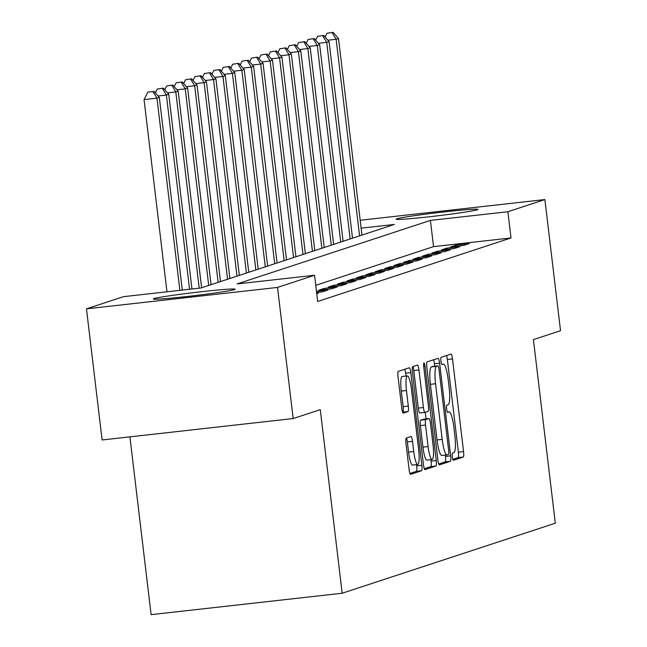 <?xml version="1.0" encoding="UTF-8"?>
<svg xmlns="http://www.w3.org/2000/svg" width="647" height="647" viewBox="0 0 647 647"><rect width="100%" height="100%" fill="white"/><g stroke="black" fill="none" stroke-linecap="round" stroke-linejoin="round"><path stroke-width="0.97" d="M452.342 456.895A3.631 0.671 83.6 0 0 453.393 460.292A3.631 0.671 83.6 0 0 453.418 460.284L463.252 457.049A5.192 0.954 83.6 0 0 463.559 451.598L452.512 358.923A5.192 0.954 83.6 0 0 451.008 354.071A5.192 0.954 83.6 0 0 450.975 354.079L441.141 357.306A3.631 0.671 83.6 0 0 440.922 361.123A3.631 0.671 83.6 0 0 441.974 364.52A3.631 0.671 83.6 0 0 441.998 364.52L443.268 364.099A16.604 3.057 83.6 0 1 443.381 364.075A16.604 3.057 83.6 0 1 448.193 379.603L449.115 387.327A16.604 3.057 83.6 0 1 448.12 404.771L446.842 405.192A3.631 0.671 83.6 0 0 446.632 409.009A3.631 0.671 83.6 0 0 447.684 412.406A3.631 0.671 83.6 0 0 447.708 412.398L448.978 411.985A16.604 3.057 83.6 0 1 449.091 411.961A16.604 3.057 83.6 0 1 453.903 427.489L454.825 435.205A16.604 3.057 83.6 0 1 453.83 452.657L452.552 453.078A3.631 0.671 83.6 0 0 452.342 456.895M153.986 298.615A41.23 1.553 173.2 0 1 197.861 292.112A41.23 1.553 173.2 0 1 235.209 289.217A41.23 1.553 173.2 0 1 234.537 289.581A41.23 1.553 173.2 0 1 190.663 296.091A41.23 1.553 173.2 0 1 153.323 298.979A41.23 1.553 173.2 0 1 153.986 298.615M396.821 218.815A41.23 1.553 173.2 0 1 440.704 212.313A41.23 1.553 173.2 0 1 478.044 209.418A41.23 1.553 173.2 0 1 477.381 209.782A41.23 1.553 173.2 0 1 433.498 216.292A41.23 1.553 173.2 0 1 396.158 219.179A41.23 1.553 173.2 0 1 396.821 218.815M406.3 438.043A5.192 0.954 83.6 0 0 405.984 443.502L409.09 469.504A5.192 0.954 83.6 0 0 410.594 474.356A5.192 0.954 83.6 0 0 410.627 474.348L421.553 470.757A5.192 0.954 83.6 0 0 421.86 465.306L410.813 372.623A5.192 0.954 83.6 0 0 409.308 367.771A5.192 0.954 83.6 0 0 409.268 367.779L398.35 371.37A5.192 0.954 83.6 0 0 398.034 376.821L401.779 408.233A5.192 0.954 83.6 0 0 403.283 413.085A5.192 0.954 83.6 0 0 403.324 413.077L407.998 411.541A5.192 0.954 83.6 0 0 408.306 406.09L406.453 390.513A13.878 2.556 83.6 0 1 407.384 375.907A13.878 2.556 83.6 0 1 411.403 388.887L418.674 449.9A13.878 2.556 83.6 0 1 417.744 464.506A13.878 2.556 83.6 0 1 413.724 451.525L412.511 441.351A5.192 0.954 83.6 0 0 411.007 436.507A5.192 0.954 83.6 0 0 410.974 436.507L406.3 438.043M360.177 220.263L544.887 199.567L560.528 330.698L533.411 339.61L555.304 523.197L342.174 593.234L320.281 409.648L293.172 418.552L277.531 287.422L86.472 308.837L123.488 296.674L200.942 287.988L394.274 224.46L361.115 228.173M544.887 199.567L507.879 211.731L430.417 220.409L237.093 283.936L314.547 275.258L277.531 287.422M314.547 275.258L317.677 301.486L511.001 237.95L507.879 211.731M437.873 460.041A5.192 0.954 83.6 0 0 439.378 464.894A5.192 0.954 83.6 0 0 439.418 464.886L450.336 461.295A5.192 0.954 83.6 0 0 450.652 455.844L439.596 363.169A5.192 0.954 83.6 0 0 438.092 358.317A5.192 0.954 83.6 0 0 438.059 358.325L427.133 361.908A5.192 0.954 83.6 0 0 426.826 367.367L437.873 460.041M435.941 466.026L425.022 469.617A5.192 0.954 83.6 0 1 424.982 469.625A5.192 0.954 83.6 0 1 423.478 464.772L412.43 372.09A5.192 0.954 83.6 0 1 412.746 366.639L417.42 365.102A5.192 0.954 83.6 0 0 417.42 365.102A5.192 0.954 83.6 0 1 418.957 369.947L423.437 407.537A5.192 0.954 83.6 0 0 424.942 412.39A5.192 0.954 83.6 0 0 424.974 412.382L428.079 411.363A5.192 0.954 83.6 0 0 428.387 405.904L423.72 366.776A3.631 0.671 83.6 0 1 423.971 362.951A3.631 0.671 83.6 0 1 425.022 366.348L436.256 460.575A5.192 0.954 83.6 0 1 435.941 466.026L430.781 466.608L424.327 468.727M463.664 245.407L469.318 243.547L456.41 244.995L450.757 246.855L463.664 245.407M454.234 248.505L459.888 246.644L446.98 248.092L441.327 249.952L454.234 248.505M444.804 251.602L450.458 249.742L437.55 251.19L431.889 253.05L444.804 251.602M435.374 254.7L441.028 252.84L428.12 254.287L422.459 256.147L435.374 254.7M425.944 257.797L431.598 255.937L418.69 257.385L413.029 259.245L425.944 257.797M416.506 260.903L422.167 259.043L409.26 260.49L403.599 262.342L416.506 260.903M407.076 264L412.737 262.14L399.83 263.588L394.169 265.448L407.076 264M397.646 267.098L403.307 265.238L390.4 266.685L384.739 268.545L397.646 267.098M388.216 270.195L393.877 268.335L380.97 269.783L375.309 271.643L388.216 270.195M378.786 273.293L384.447 271.433L371.54 272.88L365.878 274.74L378.786 273.293M369.356 276.398L375.017 274.538L362.11 275.986L356.448 277.838L369.356 276.398M359.926 279.496L365.587 277.636L352.672 279.083L347.018 280.944L359.926 279.496M350.496 282.593L356.157 280.733L343.242 282.181L337.588 284.041L350.496 282.593M341.066 285.691L346.727 283.831L333.812 285.278L328.158 287.139L341.066 285.691M331.636 288.788L337.289 286.928L324.382 288.376L318.728 290.236L331.636 288.788M316.609 292.517L322.206 291.886L327.859 290.034L316.464 291.312M316.747 293.681L318.429 293.131L316.698 293.326M511.001 237.95L433.547 246.636L315.752 285.343M129.91 436.854L151.115 614.65L342.174 593.234M293.172 418.552L102.113 439.968L86.472 308.837M433.547 246.636L430.417 220.409M456.41 244.995L456.556 246.2M446.98 248.092L447.126 249.297M437.55 251.19L437.696 252.403M428.12 254.287L428.265 255.5M418.69 257.385L418.835 258.598M409.26 260.49L409.405 261.695M399.83 263.588L399.975 264.793M390.4 266.685L390.545 267.89M380.97 269.783L381.115 270.996M371.54 272.88L371.677 274.093M362.11 275.986L362.247 277.191M352.672 279.083L352.817 280.288M343.242 282.181L343.387 283.386M333.812 285.278L333.957 286.492M324.382 288.376L324.527 289.589M452.827 459.362L458.084 457.631A5.192 0.954 83.6 0 0 458.399 452.18L447.352 359.497A5.192 0.954 83.6 0 0 446.503 355.543M434.727 366.218L434.436 363.743A5.192 0.954 83.6 0 0 433.587 359.789M438.723 463.996L445.176 461.877A5.192 0.954 83.6 0 0 445.484 456.418L445.322 455.076M448.46 454.42A3.631 0.671 83.6 0 0 448.678 450.603L438.981 369.251A3.631 0.671 83.6 0 0 437.922 365.854A3.631 0.671 83.6 0 0 437.898 365.862L436.555 366.307A16.604 3.057 83.6 0 0 435.56 383.752L442.192 439.362A16.604 3.057 83.6 0 0 447.004 454.89A16.604 3.057 83.6 0 0 447.117 454.865L448.46 454.42M432.786 366.437A3.631 0.671 83.6 0 0 432.762 366.437A3.631 0.671 83.6 0 0 432.738 366.445L437.898 365.862M446.883 454.89L441.958 455.439A16.604 3.057 83.6 0 1 441.836 455.464A16.604 3.057 83.6 0 1 437.024 439.936L430.401 384.334A16.604 3.057 83.6 0 1 431.395 366.881L432.738 366.445M424.901 412.39L419.814 412.956A5.192 0.954 83.6 0 1 419.774 412.964A5.192 0.954 83.6 0 1 418.277 408.111L413.789 370.529A5.192 0.954 83.6 0 0 412.948 366.574M425.265 412.285L426.049 418.884M430.91 459.653L431.088 461.149L436.256 460.575M428.088 446.535A13.878 2.556 83.6 0 0 432.107 459.516A13.878 2.556 83.6 0 0 433.037 444.91L430.481 423.413A5.192 0.954 83.6 0 0 428.977 418.56A5.192 0.954 83.6 0 0 428.937 418.569L425.839 419.588A5.192 0.954 83.6 0 0 425.524 425.039L428.088 446.535L422.928 447.117A13.878 2.556 83.6 0 0 426.947 460.098L432.107 459.516M423.85 419.143A5.192 0.954 83.6 0 0 423.809 419.143A5.192 0.954 83.6 0 0 423.777 419.151L428.937 418.569M422.928 447.117L420.364 425.621A5.192 0.954 83.6 0 1 420.671 420.17L423.777 419.151M430.781 466.608A5.192 0.954 83.6 0 0 431.088 461.149M417.744 464.506L412.584 465.08A13.878 2.556 83.6 0 1 408.564 452.099L407.351 441.933A5.192 0.954 83.6 0 0 406.502 437.979M407.384 375.907L402.216 376.481A13.878 2.556 83.6 0 0 401.286 391.087L406.453 390.513M402.628 412.188L402.83 412.115A5.192 0.954 83.6 0 0 403.146 406.664L401.286 391.087M405.984 376.061L405.645 373.206A5.192 0.954 83.6 0 0 404.804 369.251M409.931 473.458L416.385 471.331A5.192 0.954 83.6 0 0 416.7 465.88L416.547 464.635M361.94 235.087L338.502 38.505L336.141 39.281L359.586 235.856M333.108 32.35L327.002 33.24L333.108 32.35L338.502 38.505M332.162 32.657L336.141 39.281L327.851 40.211M325.085 37.049L327.002 33.24M352.51 238.185L329.072 41.602L326.711 42.378L350.156 238.961M323.678 35.448L317.572 36.337L323.678 35.448L329.072 41.602M322.732 35.763L326.711 42.378L318.421 43.309M315.647 40.154L317.572 36.337M343.08 241.282L319.642 44.7L317.281 45.476L340.726 242.059M314.248 38.545L308.142 39.435L314.248 38.545L319.642 44.7M313.302 38.86L317.281 45.476L308.983 46.406M306.217 43.252L308.142 39.435M333.65 244.38L310.212 47.797L307.851 48.574L331.288 245.156M304.818 41.651L298.712 42.532L304.818 41.651L310.212 47.797M303.872 41.958L307.851 48.574L299.553 49.504M296.787 46.349L298.712 42.532M324.22 247.477L300.782 50.895L298.421 51.671L321.858 248.254M295.388 44.748L289.282 45.638L295.388 44.748L300.782 50.895M294.442 45.055L298.421 51.671L290.123 52.601M287.357 49.447L289.282 45.638M314.79 250.583L291.344 54L288.991 54.769L312.428 251.351M285.958 47.846L279.844 48.735L285.958 47.846L291.344 54M285.012 48.153L288.991 54.769L280.693 55.699M277.927 52.544L279.844 48.735M305.36 253.681L281.914 57.098L279.561 57.874L302.998 254.457M276.52 50.943L270.414 51.833L276.52 50.943L281.914 57.098M275.582 51.25L279.561 57.874L271.263 58.804M268.497 55.642L270.414 51.833M295.93 256.778L272.484 60.195L270.131 60.972L293.568 257.555M267.09 54.041L260.984 54.93L267.09 54.041L272.484 60.195M266.152 54.356L270.131 60.972L261.833 61.902M259.067 58.748L260.984 54.93M286.5 259.876L263.054 63.293L260.701 64.069L284.138 260.652M257.66 57.138L251.554 58.028L257.66 57.138L263.054 63.293M256.722 57.454L260.701 64.069L252.403 64.999M249.637 61.845L251.554 58.028M277.07 262.973L253.624 66.39L251.271 67.167L274.708 263.75M248.23 60.244L242.124 61.133L248.23 60.244L253.624 66.39M247.291 60.551L251.271 67.167L242.973 68.097M240.207 64.943L242.124 61.133M267.632 266.071L244.194 69.496L241.841 70.264L265.278 266.847M238.8 63.341L232.694 64.231L238.8 63.341L244.194 69.496M237.861 63.649L241.841 70.264L233.543 71.194M230.777 68.04L232.694 64.231M258.202 269.176L234.764 72.593L232.402 73.37L255.848 269.945M229.37 66.439L223.264 67.328L229.37 66.439L234.764 72.593M228.431 66.746L232.402 73.37L224.113 74.3M221.347 71.138L223.264 67.328M248.772 272.274L225.334 75.691L222.972 76.467L246.418 273.05M219.94 69.536L213.833 70.426L219.94 69.536L225.334 75.691M218.993 69.852L222.972 76.467L214.683 77.397M211.917 74.243L213.833 70.426M239.341 275.371L215.904 78.788L213.542 79.565L236.988 276.148M210.51 72.634L204.403 73.523L210.51 72.634L215.904 78.788M209.563 72.949L213.542 79.565L205.253 80.495M202.487 77.341L204.403 73.523M229.911 278.469L206.474 81.886L204.112 82.662L227.558 279.245M201.08 75.739L194.973 76.621L201.08 75.739L206.474 81.886M200.133 76.047L204.112 82.662L195.823 83.592M193.057 80.438L194.973 76.621M220.481 281.566L197.044 84.992L194.682 85.76L218.128 282.343M191.649 78.837L185.543 79.727L191.649 78.837L197.044 84.992M190.703 79.144L194.682 85.76L186.385 86.69M183.619 83.536L185.543 79.727M211.051 284.672L187.614 88.089L185.252 88.865L208.698 285.44M182.219 81.934L176.113 82.824L182.219 81.934L187.614 88.089M181.273 82.242L185.252 88.865L176.954 89.787M174.189 86.633L176.113 82.824M201.621 287.769L178.184 91.187L175.822 91.963L199.219 288.182M172.789 85.032L166.683 85.922L172.789 85.032L178.184 91.187M171.843 85.339L175.822 91.963L167.524 92.893M164.759 89.739L166.683 85.922M191.965 288.999L168.746 94.284L166.392 95.06L189.547 289.266M163.359 88.129L157.253 89.019L163.359 88.129L168.746 94.284M162.413 88.445L166.392 95.06L158.094 95.991M155.329 92.836L157.253 89.019M182.3 290.082L159.316 97.382L156.962 98.158L144.055 99.606L166.966 291.797M152.983 91.542L147.815 92.117L152.983 91.542L156.962 98.158L179.882 290.349M153.929 91.235L159.316 97.382M144.055 99.606L147.815 92.117M447.392 412.163L448.978 411.985M447.352 359.497L452.512 358.923M458.399 452.18L463.559 451.598M458.084 457.631L463.252 457.049M434.436 363.743L439.596 363.169M445.484 456.418L450.652 455.844M445.176 461.877L450.336 461.295M431.395 366.881L436.555 366.307M430.401 384.334L435.56 383.752M437.024 439.936L442.192 439.362M413.789 370.529L418.957 369.947M418.277 408.111L423.437 407.537M423.696 366.501L425.022 366.348M420.671 420.17L425.839 419.588M420.364 425.621L425.524 425.039M407.351 441.933L412.511 441.351M408.564 452.099L413.724 451.525M403.146 406.664L408.306 406.09M402.83 412.115L407.998 411.541M405.645 373.206L410.813 372.623M416.7 465.88L421.86 465.306M416.385 471.331L421.553 470.757M447.392 412.147L449.091 411.961M432.762 366.437L437.922 365.854M441.836 455.464L447.004 454.89M419.774 412.964L424.942 412.39M423.809 419.143L428.977 418.56"/></g></svg>
